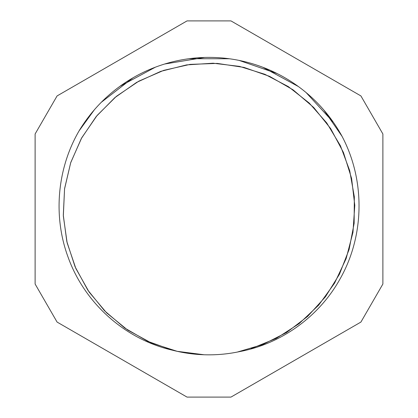 <?xml version="1.0" encoding="UTF-8"?>
<svg xmlns="http://www.w3.org/2000/svg" width="418" height="418" viewBox="0 0 418 418"><rect width="100%" height="100%" fill="white"/><g stroke="black" fill="none" stroke-linecap="round" stroke-linejoin="round"><path stroke-width="0.63" d="M237.314 352.066L262.797 344.547L286.497 332.561L307.606 316.442L325.465 296.77L339.468 274.203L349.108 249.452L354.135 223.364L354.333 196.81L349.699 170.649L340.424 145.757L326.766 122.981L309.205 103.042L288.336 86.61L264.813 74.273L239.446 66.373L213.081 63.207L186.569 64.905L160.799 71.347L136.639 82.377L114.872 97.613L96.213 116.517L81.332 138.515L70.658 162.848L64.565 188.696L63.301 215.228L66.838 241.562L75.094 266.799L87.817 290.123L104.531 310.773L124.721 328.02L147.716 341.323L172.733 350.258A145.84 145.84 0 0 0 239.321 351.653C281.539 343.878 319.409 316.264 340.127 278.806C364.726 235.486 365.332 179.996 341.856 135.96A151.609 151.609 0 0 0 79.321 130.463L79.728 129.789M251.155 348.617L276.261 338.413L299.042 323.715L318.73 305.083L334.604 283.117L346.146 258.585L352.97 232.356L354.783 205.311L351.59 178.387L343.471 152.533L330.685 128.629L313.719 107.483L293.123 89.87L269.615 76.363L244.034 67.418L217.229 63.4L190.133 64.382L163.704 70.365L138.833 81.16L116.376 96.339L97.138 115.425L81.756 137.752L70.752 162.518L64.56 188.91L63.327 215.991L67.131 242.821L75.857 268.492L89.149 292.114L106.606 312.847L127.6 330.001L151.384 342.99L177.18 351.319L204.073 354.757M101.281 102.311L132.971 77.832M164.629 64.027L204.559 57.454M239.159 60.422L277.202 73.599M306.169 92.624L333.418 122.364M79.075 130.886L94.363 109.782M119.903 86.333L155.391 67.183M189.009 58.713L229.325 58.76M262.927 67.308L298.368 86.531M323.856 110.038L342.034 136.305M79.321 130.458C57.161 168.25 52.887 215.907 67.998 256.924C84.384 302.993 124.919 339.421 172.733 350.258M230.961 397.1L360.917 322.069L382.883 284.031L382.883 133.969L360.917 95.931L230.961 20.9L187.039 20.9L57.083 95.931L35.117 133.969L35.117 284.031L57.083 322.069L187.039 397.1L230.961 397.1"/></g></svg>
